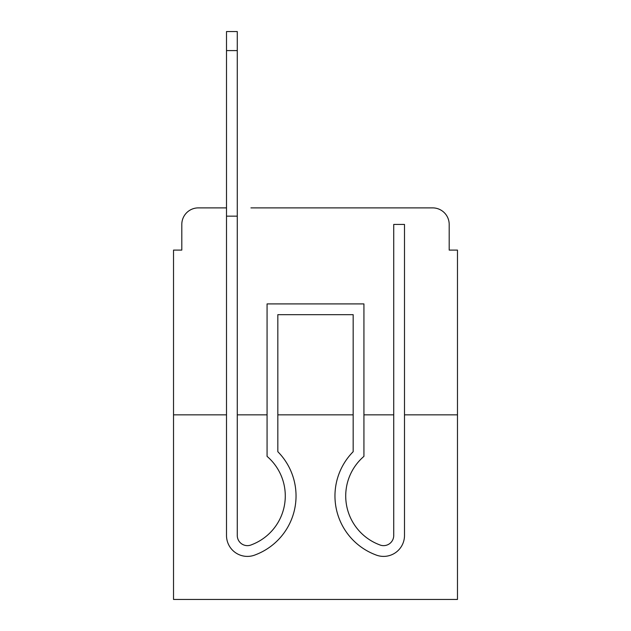 <?xml version="1.0" encoding="UTF-8"?>
<svg xmlns="http://www.w3.org/2000/svg" width="631" height="631" viewBox="0 0 631 631"><rect width="100%" height="100%" fill="white"/><g stroke="black" fill="none" stroke-linecap="round" stroke-linejoin="round"><path stroke-width="0.95" d="M181.807 224.439L181.807 250.097L181.807 224.439A16.556 16.556 0 0 1 198.363 207.883L226.505 207.883L198.363 207.883M226.505 414.843L226.505 535.498L226.505 414.843L173.525 414.843L173.525 599.45L457.475 599.45L457.475 250.097L449.193 250.097L449.193 224.439A16.556 16.556 0 0 0 432.637 207.883L250.925 207.883M173.525 414.843L173.525 250.097L181.807 250.097M457.475 414.843L404.495 414.843L404.495 535.498A20.902 20.902 0 0 1 375.934 554.949L374.83 554.515A62.919 62.919 0 0 1 353.171 451.701L353.171 314.672L277.829 314.672L277.829 451.701A62.919 62.919 0 0 1 256.17 554.515L255.066 554.949A20.902 20.902 0 0 1 226.505 535.498L226.505 216.157L237.272 216.157L237.272 50.59L226.505 50.59L226.505 31.55L237.272 31.55L237.272 50.59M393.728 414.843L363.929 414.843M353.171 414.843L277.829 414.843M267.071 414.843L237.272 414.843M380.075 207.883L432.637 207.883M449.193 250.097L449.193 224.439M251.122 544.939A10.143 10.143 0 0 1 237.272 535.498A10.143 10.143 0 0 0 251.122 544.939A10.143 10.143 0 0 1 237.272 535.498A10.143 10.143 0 0 0 251.122 544.939A10.143 10.143 0 0 1 237.272 535.498A10.143 10.143 0 0 0 251.122 544.939A10.143 10.143 0 0 1 237.272 535.498A10.143 10.143 0 0 0 251.122 544.939A10.143 10.143 0 0 1 237.272 535.498A10.143 10.143 0 0 0 251.122 544.939A10.143 10.143 0 0 1 237.272 535.498A10.143 10.143 0 0 0 251.122 544.939A10.143 10.143 0 0 1 237.272 535.498A10.143 10.143 0 0 0 251.122 544.939A10.143 10.143 0 0 1 237.272 535.498A10.143 10.143 0 0 0 251.122 544.939A10.143 10.143 0 0 1 237.272 535.498A10.143 10.143 0 0 0 251.122 544.939A10.143 10.143 0 0 1 237.272 535.498A10.143 10.143 0 0 0 251.122 544.939A10.143 10.143 0 0 1 237.272 535.498A10.143 10.143 0 0 0 251.122 544.939A10.143 10.143 0 0 1 237.272 535.498A10.143 10.143 0 0 0 251.122 544.939A10.143 10.143 0 0 1 237.272 535.498A10.143 10.143 0 0 0 251.122 544.939A10.143 10.143 0 0 1 237.272 535.498A10.143 10.143 0 0 0 251.122 544.939A10.143 10.143 0 0 1 237.272 535.498A10.143 10.143 0 0 0 251.122 544.939L252.226 544.498A52.152 52.152 0 0 0 267.071 456.371L267.071 303.913L363.929 303.913L363.929 456.371A52.152 52.152 0 0 0 378.774 544.498L379.878 544.939A10.143 10.143 0 0 0 393.728 535.498A10.143 10.143 0 0 1 379.878 544.939A10.143 10.143 0 0 0 393.728 535.498A10.143 10.143 0 0 1 379.878 544.939A10.143 10.143 0 0 0 393.728 535.498A10.143 10.143 0 0 1 379.878 544.939A10.143 10.143 0 0 0 393.728 535.498A10.143 10.143 0 0 1 379.878 544.939A10.143 10.143 0 0 0 393.728 535.498A10.143 10.143 0 0 1 379.878 544.939A10.143 10.143 0 0 0 393.728 535.498A10.143 10.143 0 0 1 379.878 544.939A10.143 10.143 0 0 0 393.728 535.498A10.143 10.143 0 0 1 379.878 544.939A10.143 10.143 0 0 0 393.728 535.498A10.143 10.143 0 0 1 379.878 544.939A10.143 10.143 0 0 0 393.728 535.498A10.143 10.143 0 0 1 379.878 544.939A10.143 10.143 0 0 0 393.728 535.498A10.143 10.143 0 0 1 379.878 544.939A10.143 10.143 0 0 0 393.728 535.498A10.143 10.143 0 0 1 379.878 544.939A10.143 10.143 0 0 0 393.728 535.498A10.143 10.143 0 0 1 379.878 544.939A10.143 10.143 0 0 0 393.728 535.498A10.143 10.143 0 0 1 379.878 544.939A10.143 10.143 0 0 0 393.728 535.498A10.143 10.143 0 0 1 379.878 544.939A10.143 10.143 0 0 0 393.728 535.498A10.143 10.143 0 0 1 379.878 544.939M404.495 414.843L404.495 390.834M252.226 544.498A52.152 52.152 0 0 0 285.283 495.966A52.152 52.152 0 0 1 252.226 544.498A52.152 52.152 0 0 0 285.283 495.966A52.152 52.152 0 0 1 252.226 544.498A52.152 52.152 0 0 0 285.283 495.966A52.152 52.152 0 0 1 252.226 544.498A52.152 52.152 0 0 0 285.283 495.966A52.152 52.152 0 0 1 252.226 544.498A52.152 52.152 0 0 0 285.283 495.966A52.152 52.152 0 0 1 252.226 544.498A52.152 52.152 0 0 0 285.283 495.966A52.152 52.152 0 0 1 252.226 544.498A52.152 52.152 0 0 0 285.283 495.966A52.152 52.152 0 0 1 252.226 544.498M375.934 554.949L374.83 554.515A62.919 62.919 0 0 1 353.171 451.701A62.919 62.919 0 0 0 374.83 554.515L375.934 554.949L374.83 554.515A62.919 62.919 0 0 1 353.171 451.701A62.919 62.919 0 0 0 374.83 554.515L375.934 554.949L374.83 554.515A62.919 62.919 0 0 1 353.171 451.701A62.919 62.919 0 0 0 374.83 554.515L375.934 554.949L374.83 554.515A62.919 62.919 0 0 1 353.171 451.701A62.919 62.919 0 0 0 374.83 554.515L375.934 554.949L374.83 554.515A62.919 62.919 0 0 1 353.171 451.701A62.919 62.919 0 0 0 374.83 554.515L375.934 554.949L374.83 554.515A62.919 62.919 0 0 1 353.171 451.701A62.919 62.919 0 0 0 374.83 554.515L375.934 554.949L374.83 554.515A62.919 62.919 0 0 1 353.171 451.701L353.171 314.672L277.829 314.672L353.171 314.672L277.829 314.672L353.171 314.672L277.829 314.672L353.171 314.672L277.829 314.672L353.171 314.672L277.829 314.672L353.171 314.672L277.829 314.672L353.171 314.672L353.171 390.834M363.929 456.371A52.152 52.152 0 0 0 378.774 544.498A52.152 52.152 0 0 1 363.929 456.371A52.152 52.152 0 0 0 378.774 544.498A52.152 52.152 0 0 1 363.929 456.371A52.152 52.152 0 0 0 378.774 544.498A52.152 52.152 0 0 1 363.929 456.371A52.152 52.152 0 0 0 378.774 544.498A52.152 52.152 0 0 1 363.929 456.371A52.152 52.152 0 0 0 378.774 544.498A52.152 52.152 0 0 1 363.929 456.371A52.152 52.152 0 0 0 378.774 544.498A52.152 52.152 0 0 1 363.929 456.371A52.152 52.152 0 0 0 378.774 544.498A52.152 52.152 0 0 1 363.929 456.371M226.505 390.834L226.505 535.498M255.066 554.949L256.17 554.515M226.505 216.157L226.505 50.59M277.829 451.701L277.829 390.834M374.83 554.515A62.919 62.919 0 0 1 353.171 451.701M393.728 535.498L393.728 224.439L404.495 224.439L404.495 535.498M237.272 216.157L237.272 535.498"/></g></svg>
